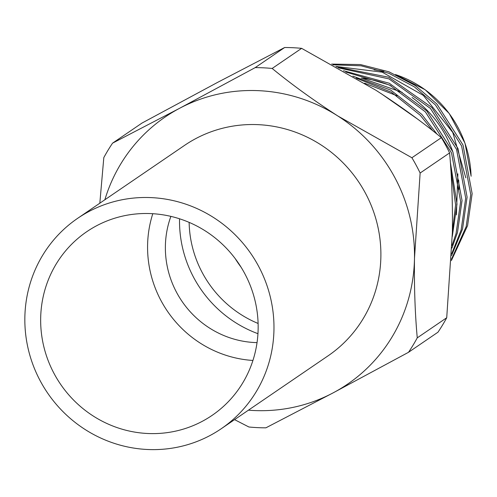 <?xml version="1.0" encoding="UTF-8"?>
<svg xmlns="http://www.w3.org/2000/svg" width="497" height="497" viewBox="0 0 497 497"><rect width="100%" height="100%" fill="white"/><g stroke="black" fill="none" stroke-linecap="round" stroke-linejoin="round"><path stroke-width="0.75" d="M331.629 64.094L360.375 64.548L388.989 71.823L415.119 85.459L436.863 104.003L463.011 145.018L472.15 193.668L467.578 225.657L451.382 260.571M451.444 259.31L466.174 226.62L470.746 194.631L461.607 145.981L435.459 104.966L414.293 86.82L388.915 73.301L361.071 65.803L332.934 64.809M336.78 66.933L388.884 77.284L431.812 107.451L457.961 148.466L467.099 197.116L462.527 229.105L451.63 255.446M451.711 253.669L461.123 230.061L465.695 198.073L456.55 149.429L430.408 108.408L388.94 78.886L338.469 67.878M343.526 70.736L389.337 83.266L426.761 110.899L452.91 151.914L462.048 200.564L457.476 232.553L451.941 248.096M452.034 245.45L456.072 233.509L460.644 201.521L451.5 152.871L425.351 111.856L389.605 85.062L345.8 72.034M450.325 162.072L456.998 204.012L452.289 236.479M452.382 231.652L455.594 204.969L450.822 169.185M352.882 76.147L390.772 90.119L421.711 114.347L437.062 134.184M432.794 130.804L420.3 115.304L391.481 92.293L356.256 78.135M235.286 258.72A109.166 105.644 -124.3 0 0 241.095 267.224M446.722 317.751A181.945 176.075 -124.3 0 1 437.975 332.195L408.509 352.305A181.945 176.075 -124.3 0 0 417.256 337.854L446.722 317.751L452.369 232.466C452.73 203.702 451.81 177.187 449.599 152.921L420.133 173.031A181.945 176.075 -124.3 0 0 411.907 157.754L441.373 137.644C422.028 121.771 400.135 105.929 375.707 90.125L301.623 48.346L272.157 68.456A181.945 176.075 -124.3 0 0 255.185 67.623L284.644 47.519L217.543 82.409L142.024 123.045L112.558 143.155A181.945 176.075 -124.3 0 0 103.811 157.599L99.829 203.192M112.558 143.155L179.659 108.259A161.73 156.505 -124.3 0 0 104.861 199.763M301.623 48.346A181.945 176.075 -124.3 0 0 284.644 47.519M272.157 68.456C291.503 84.328 313.39 100.17 337.823 115.975A161.73 156.505 -124.3 0 0 179.659 108.259L255.185 67.623M449.599 152.921A181.945 176.075 -124.3 0 0 441.373 137.644M420.133 173.031L414.486 258.316A161.73 156.505 -124.3 0 0 337.823 115.975L411.907 157.754M408.509 352.305L332.99 392.941A161.73 156.505 -124.3 0 0 414.486 258.316C414.119 287.042 415.045 313.551 417.256 337.854M234.565 419.636L248.91 426.998A181.945 176.075 -124.3 0 0 265.883 427.83L332.99 392.941A161.73 156.505 -124.3 0 1 248.432 410.174M257.042 342.626A92.995 89.994 55.7 0 1 165.383 246.164A92.995 89.994 55.7 0 1 170.893 216.375M452.432 228.179L453.941 223.836M456.395 214.946L457.874 173.857M402.172 92.355L362.586 78.451M397.122 95.803L364.636 83.198M416.672 118.448L381.361 93.778M237.895 262.335L239.219 264.292M465.826 177.845L452.792 132.506L423.332 95.387L382.205 72.171L335.835 66.412M458.911 189.699A108.16 104.662 -124.3 0 0 458.65 180.1M452.556 151.038A108.16 104.662 -124.3 0 0 412.081 97.499M391.089 85.826A108.16 104.662 -124.3 0 0 361.313 78.097M151.604 197.632A127.362 123.25 -124.3 0 0 77.619 218.351A127.362 123.25 -124.3 0 0 30.336 356.902A127.362 123.25 -124.3 0 0 147.211 449.481A127.362 123.25 -124.3 0 0 221.196 428.762A127.362 123.25 -124.3 0 0 268.479 290.211A127.362 123.25 -124.3 0 0 151.604 197.632M221.196 428.762L328.113 355.802A127.362 123.25 -124.3 0 0 375.397 217.251A127.362 123.25 -124.3 0 0 258.521 124.672A127.362 123.25 -124.3 0 0 184.536 145.397L77.619 218.351M147.485 433.49A111.191 107.6 -124.3 0 0 212.076 415.399A111.191 107.6 -124.3 0 0 253.358 294.441A111.191 107.6 -124.3 0 0 151.324 213.623A111.191 107.6 -124.3 0 0 86.733 231.714A111.191 107.6 -124.3 0 0 45.457 352.671A111.191 107.6 -124.3 0 0 147.485 433.49M152.796 213.704A111.191 107.6 -124.3 0 0 252.936 360.449M258.105 323.454A109.166 105.644 55.7 0 1 189.133 222.376M179.547 218.786A117.255 113.471 -124.3 0 0 179.541 219.158A117.255 113.471 -124.3 0 0 257.955 333.692M471.069 175.789A108.16 104.662 -124.3 0 0 395.861 74.693M383.833 71.419A108.16 104.662 -124.3 0 0 374.34 69.86M374.142 69.81L383.585 71.332M395.488 74.525L425.258 89.795L449.22 113.484L465.024 143.279L471.131 176.261"/></g></svg>
